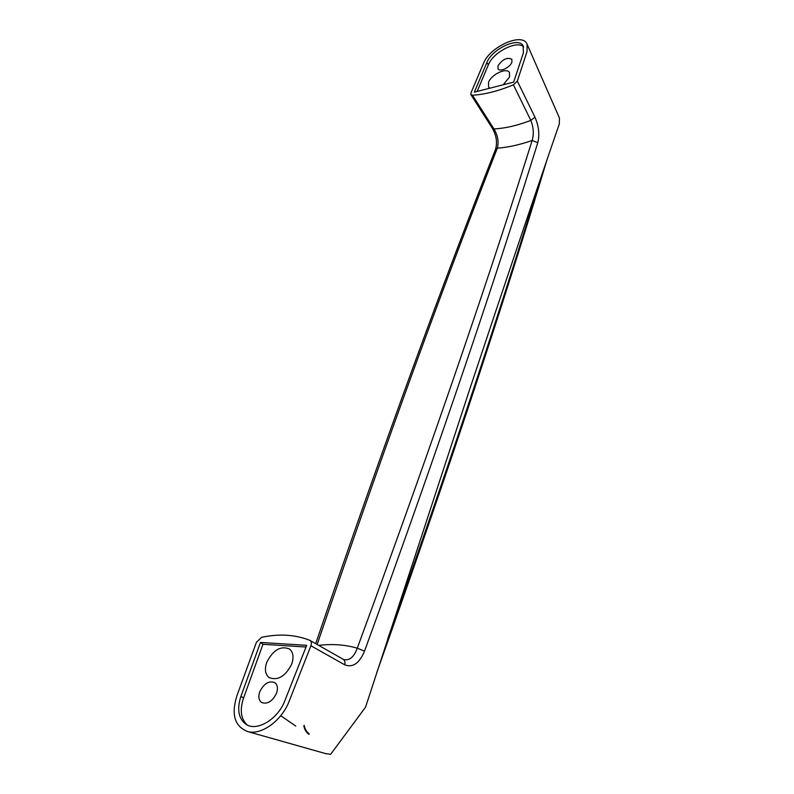 <?xml version="1.0" encoding="UTF-8"?>
<svg xmlns="http://www.w3.org/2000/svg" width="794" height="794" viewBox="0 0 794 794"><rect width="100%" height="100%" fill="white"/><g stroke="black" fill="none" stroke-linecap="round" stroke-linejoin="round"><path stroke-width="1.19" d="M497.967 65.872L498.017 68.86C499.863 72.363 510.244 67.381 511.912 62.15L511.852 59.222C507.148 57.069 502.513 59.292 497.967 65.872M259.797 691.683C258.139 696.566 258.685 700.139 261.444 702.402C267.29 704.586 272.312 701.539 276.52 693.261C278.118 688.438 277.572 684.914 274.903 682.691C269.077 680.418 264.045 683.416 259.797 691.683M503.158 84.789L509.569 77.028L509.46 72.492C506.572 67.143 491.109 74.576 488.509 82.487L488.608 87.151L489.769 88.213M266.794 662.206C264.402 669.153 265.166 674.275 269.087 677.58C277.84 680.944 285.393 676.438 291.735 664.072C293.988 657.263 293.244 652.241 289.502 649.026C280.808 645.482 273.235 649.879 266.794 662.206M527.137 44.345L559.442 118.008L559.323 123.904C534.283 196.485 504.389 285.006 469.641 389.467L365.548 707.166L330.661 754.3L325.609 753.595M495.506 149.421C497.471 142.642 496.468 135.675 492.488 128.529L470.902 94.625L470.941 92.948L483.477 63.411C489.719 46.657 522.899 31.859 527.127 44.315L527.018 51.63L517.311 81.097L534.977 117.224C538.828 126.137 539.761 134.613 537.786 142.662C497.213 273.275 443.906 433.067 364.535 651.11C359.384 663.377 352.774 667.943 344.715 664.816L310.911 645.76L289.145 701.241C281.93 720.585 261.166 735.631 247.52 731.522C234.716 726.401 231.143 714.58 236.801 696.07L256.402 642.336L261.524 637.354C278.823 633.602 294.832 634.555 309.551 640.202L309.868 640.351C311.427 641.403 311.774 643.209 310.911 645.76M308.945 734.331C306.216 732.396 304.499 729.507 303.794 725.666M470.902 94.625L472.46 95.23C484.787 94.496 498.443 91.022 513.41 84.819L517.311 81.097M474.346 92.164L486.851 62.587C491.873 49.079 518.303 36.593 523.097 45.715L523.425 52.692L513.668 82.11L474.346 92.164M240.939 696.288C236.811 709.022 238.399 718.302 245.723 724.118C256.482 732.137 277.989 719.344 284.897 700.616L306.692 645.333L260.472 642.435L240.939 696.288L243.53 698.065C239.659 709.856 240.84 718.808 247.093 724.912M318.751 645.393C332.229 643.706 345.062 644.639 357.27 648.192C437.305 430.467 491.139 270.893 532.139 140.478C519.693 144.816 508.081 147.386 497.302 148.18C446.297 278.446 389.288 432.601 317.153 644.48M472.46 95.23L493.967 128.936C505.232 128.36 517.519 125.512 530.809 120.37L513.41 84.819M492.488 128.529L493.967 128.936C497.858 135.546 498.979 141.957 497.302 148.18L495.446 149.58C444.511 279.419 387.591 433.028 315.684 643.656M537.786 142.662L532.139 140.478C534.034 134.117 533.588 127.407 530.809 120.37L534.977 117.224M344.715 664.816C345.33 662.226 344.794 660.37 343.107 659.238L343.663 659.516C349.37 660.916 353.906 657.134 357.27 648.192L364.535 651.11M306.027 647.021L262.963 644.281L260.472 642.435M262.963 644.281L243.53 698.065M477.134 91.449L488.35 64.84C493.084 52.176 517.241 39.819 523.693 46.965M309.243 733.845C306.593 731.959 304.916 729.14 304.231 725.388M488.35 64.84L486.851 62.587M387.68 638.971C421.386 543.612 450.615 458.436 475.368 383.433C500.409 307.576 522.105 239.421 540.456 178.948M295.785 726.083L280.729 715.702M247.52 731.522L326.235 753.774M343.107 659.238L309.868 640.351M546.858 160.19C527.236 225.704 503.555 300.549 475.814 384.733C448.402 467.964 415.351 563.988 376.684 672.806"/></g></svg>
